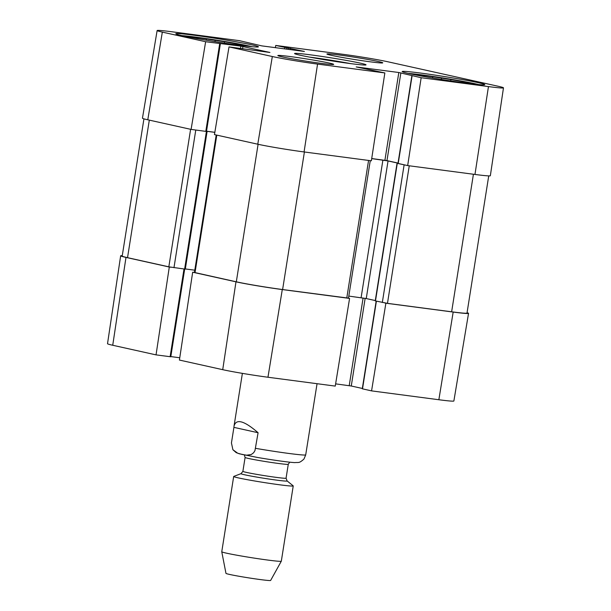 <?xml version="1.0" encoding="UTF-8"?>
<svg xmlns="http://www.w3.org/2000/svg" width="611" height="611" viewBox="0 0 611 611"><rect width="100%" height="100%" fill="white"/><g stroke="black" fill="none" stroke-linecap="round" stroke-linejoin="round"><path stroke-width="0.92" d="M317.56 64.086A33.139 1.329 -171 0 1 272.323 56.525L229.01 46.91L214.461 134.603L257.773 144.211A33.918 1.359 9 0 0 304.072 151.948L371.366 160.808L384.854 72.946L317.56 64.086L304.072 151.948M275.378 47.666L275.744 45.443L343.038 54.303A33.139 1.329 -171 0 1 388.275 61.864L498.271 86.281A33.139 1.329 -171 0 1 503.479 87.839A33.139 1.329 -171 0 1 488.456 86.586L421.162 77.727L407.674 165.589L474.968 174.448A33.918 1.359 9 0 0 490.343 175.731L503.479 87.839M157.126 30.55L142.455 118.198A33.918 1.359 9 0 0 147.786 119.794L191.098 129.41L205.64 41.724L162.327 32.108A33.139 1.329 -171 0 1 157.126 30.55A33.139 1.329 -171 0 1 172.142 31.803L239.436 40.662L261.783 45.878L304.408 51.461L275.744 45.443M384.854 72.946L356.19 66.927L398.815 72.51L421.162 77.727M407.674 165.589L397.975 163.42L411.875 75.642M398.028 163.076L386.969 160.624L371.717 158.547M205.64 41.724L240.879 46.13L269.932 52.462L229.01 46.91M214.843 132.304L206.518 131.205M143.936 118.847L122.2 256.07A33.918 1.359 9 0 0 127.531 257.666L168.827 266.831L185.301 269.145L207.091 131.541L191.098 129.41M331.368 55.334A28.266 1.13 -171 0 1 326.923 53.997A28.266 1.13 -171 0 1 355.022 57.304A28.266 1.13 -171 0 1 382.753 62.841A28.266 1.13 -171 0 1 362.629 60.756A28.266 1.13 -171 0 1 331.368 55.334M282.282 56.876A28.266 1.13 -171 0 1 277.845 55.548A28.266 1.13 -171 0 1 305.935 58.847A28.266 1.13 -171 0 1 333.675 64.384A28.266 1.13 -171 0 1 313.55 62.299A28.266 1.13 -171 0 1 282.282 56.876M182.376 35.713A41.831 1.68 -171 0 1 175.808 33.742A41.831 1.68 -171 0 1 217.386 38.63A41.831 1.68 -171 0 1 258.438 46.833A41.831 1.68 -171 0 1 228.651 43.74A41.831 1.68 -171 0 1 182.376 35.713M408.736 73.526A41.831 1.68 -171 0 1 402.16 71.556A41.831 1.68 -171 0 1 443.739 76.444A41.831 1.68 -171 0 1 484.79 84.646A41.831 1.68 -171 0 1 455.004 81.553A41.831 1.68 -171 0 1 408.736 73.526M360.345 63.147A36.179 1.451 9 0 0 319.645 56.105A36.179 1.451 9 0 0 294.586 53.6A36.179 1.451 9 0 0 330.07 60.626A36.179 1.451 9 0 0 365.997 64.903A36.179 1.451 9 0 0 360.345 63.147M309.533 57.106A33.918 1.359 -171 0 1 350.691 63.628M181.849 35.598A38.814 1.558 -171 0 1 213.942 39.738A38.814 1.558 -171 0 1 249.128 46.024A38.814 1.558 -171 0 1 252.114 46.726M186.63 36.614L195.138 37.454A30.901 1.237 -171 0 1 206.403 38.944L224.558 41.777A30.901 1.237 -171 0 1 236.472 43.908L245.798 45.581L246.302 46.108A30.901 1.237 -171 0 1 246.363 46.115M224.558 41.777L224.344 43.106M236.327 44.832L236.472 43.908M195.138 37.454L195.016 38.226M206.205 40.204L206.403 38.944M215.225 40.105L214.98 41.647M245.798 45.581L245.729 46.039M408.209 73.404A38.814 1.558 -171 0 1 440.302 77.551A38.814 1.558 -171 0 1 475.48 83.829A38.814 1.558 -171 0 1 478.466 84.532M412.983 74.42L421.491 75.268A30.901 1.237 -171 0 1 432.764 76.749L450.91 79.583A30.901 1.237 -171 0 1 462.825 81.721L472.158 83.394L472.662 83.913A30.901 1.237 -171 0 1 472.723 83.921M450.91 79.583L450.704 80.912M462.68 82.638L462.825 81.721M421.491 75.268L421.369 76.039M432.557 78.009L432.764 76.749M441.585 77.91L441.341 79.461M472.158 83.394L472.082 83.844M194.428 272.437L192.671 272.208L179.413 360.062L222.725 369.678A33.139 1.329 9 0 0 267.962 377.239L335.256 386.099L349.576 298.42L282.282 289.561A33.918 1.359 -171 0 1 235.976 281.824L192.671 272.208M349.576 298.42L348.392 298.153M384.701 302.934L385.885 303.201L371.564 390.88L438.858 399.739A33.139 1.329 9 0 0 453.874 400.992L468.545 313.344A33.918 1.359 -171 0 1 453.179 312.061L385.885 303.201M467.064 312.695A33.918 1.359 -171 0 1 468.545 313.344M184.682 269.1L170.79 356.786L156.042 354.876L169.3 267.022L125.988 257.407A33.918 1.359 -171 0 1 120.657 255.81A33.918 1.359 -171 0 1 122.269 255.65M169.3 267.022L171.133 267.259M179.756 357.763L170.82 356.587M120.657 255.81L107.521 343.703A33.139 1.329 9 0 0 112.73 345.261L156.042 354.876M371.564 390.88L362.277 388.795L376.162 301.124M362.331 388.459L351.272 386.007L335.622 383.868M406.498 165.329L397.035 163.29L375.238 300.902L387.466 303.354L451.636 311.801A33.918 1.359 9 0 0 467.003 313.084L488.731 175.892M348.812 296.083L366.249 298.558L375.291 300.566M216.202 134.985L194.428 272.468L236.312 281.816A33.918 1.359 9 0 0 282.61 289.545L348.484 298.137L370.258 160.662M185.332 268.947L194.787 270.192M397.035 163.29L397.975 163.381M398.013 163.16L388.046 160.945L371.709 158.616M214.835 132.358L206.51 131.258M207.091 131.541L192.931 129.654M233.914 427.364L234.036 426.05C236.144 418.443 244.156 420.666 258.086 432.725L254.963 450.605L253.649 452.736L251.258 454.523L246.661 455.195L242.132 454.462L237.687 453.202L232.898 449.727L231.439 442.983L233.914 427.364L258.086 432.725M232.89 449.727L236.151 452.606L239.306 453.797L257.254 457.418C273.216 460.175 289.866 462.451 294.853 462.603C298.802 462.222 298.978 463.543 303.957 459.052L305.691 454.943L317.056 383.7M233.685 476.488L221.762 551.748A30.145 1.207 9 0 0 221.762 551.764L225.971 573.378A22.615 0.909 9 0 0 248.158 577.792A22.615 0.909 9 0 0 270.635 580.45L281.312 561.196A30.145 1.207 9 0 0 281.32 561.181L293.234 485.921A30.145 1.207 9 0 0 293.181 485.829L287.101 480.926A23.363 0.939 9 0 1 263.921 478.268A23.363 0.939 9 0 1 241.062 473.632L233.769 476.42A30.145 1.207 9 0 0 233.685 476.488A30.145 1.207 9 0 0 263.272 482.4A30.145 1.207 9 0 0 293.234 485.921M221.762 551.764A30.145 1.207 9 0 0 251.35 557.66A30.145 1.207 9 0 0 281.312 561.196M257.773 144.211L272.323 56.525M474.968 174.448L488.456 86.586M147.786 119.794L162.327 32.108M284.573 48.88L284.795 47.452M290.271 49.628L290.477 48.345M288.201 49.354L288.415 48.002M286.635 49.155L286.857 47.795M398.212 163.488L412.112 75.718M386.969 160.624L400.869 72.854M384.907 160.281L398.815 72.51M240.513 48.429L240.879 46.13M205.808 131.35L219.708 43.58M242.582 48.697L242.934 46.474M184.003 269.008L170.11 356.732M363.102 297.992L349.217 385.663M365.157 298.336L351.272 386.007M376.399 301.177L362.514 388.871M125.988 257.407L112.73 345.261M282.282 289.561L267.962 377.239M235.976 281.824L222.725 369.678M453.179 312.061L438.858 399.739M473.418 174.25L451.636 311.801M409.255 165.795L387.466 303.354M404.115 164.886L382.326 302.491M397.272 163.366L375.475 300.971M388.046 160.945L366.249 298.558M382.898 160.09L361.101 297.694M368.563 160.441L346.781 297.992M304.4 151.994L282.61 289.545M258.094 144.288L236.312 281.816M216.798 135.115L195.016 272.643M206.411 131.487L184.614 269.092M195.772 130.082L173.975 267.694M190.609 129.303L168.827 266.831M149.313 120.138L127.531 257.666M255.612 448.344A37.683 1.512 9 0 0 305.691 454.943M241.062 473.632L242.888 471.348A21.859 0.878 9 0 0 264.342 475.633A21.859 0.878 9 0 0 286.07 478.184L287.101 480.926M242.888 471.348L245.095 457.44A21.859 0.878 9 0 0 266.541 461.725A21.859 0.878 9 0 0 288.27 464.284L286.07 478.184M206.487 131.403L220.388 43.633M234.036 426.05L242.384 373.367M245.095 457.44L244.362 454.996M289.721 462.176L288.27 464.284"/></g></svg>
